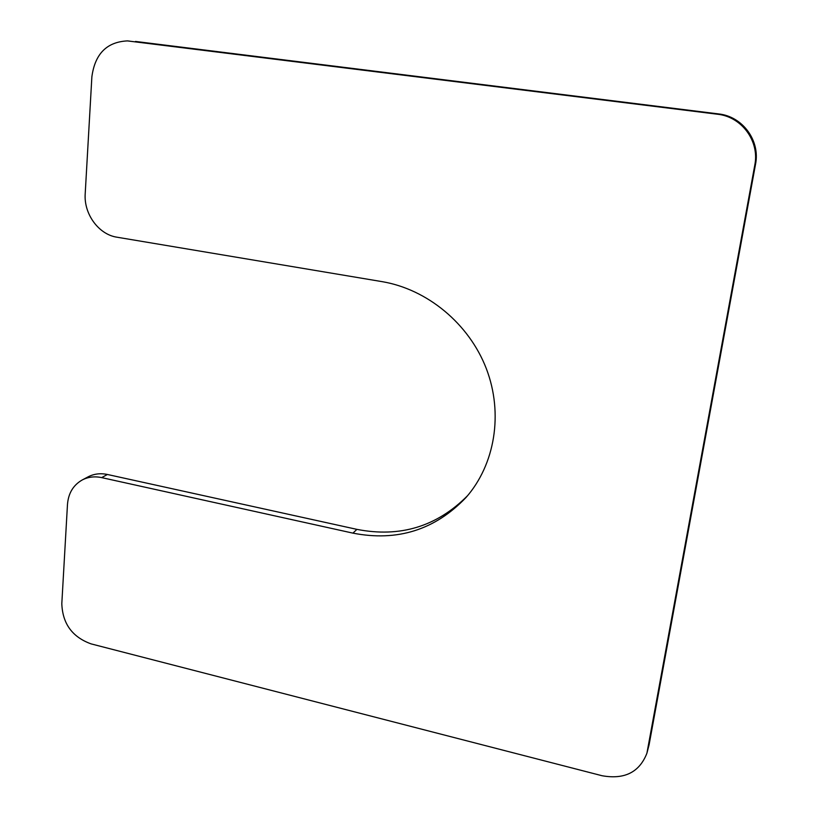 <?xml version="1.0" encoding="UTF-8"?>
<svg xmlns="http://www.w3.org/2000/svg" width="818" height="818" viewBox="0 0 818 818"><rect width="100%" height="100%" fill="white"/><g stroke="black" fill="none" stroke-linecap="round" stroke-linejoin="round"><path stroke-width="1.23" d="M352.926 533.131L101.657 477.61C94.591 476.127 88.099 476.925 82.158 480.002C73.272 485.105 68.375 493.254 67.475 504.461L61.81 603.664C62.546 623.684 72.301 637.089 91.084 643.878L602.007 775.72C624.523 779.759 639.482 772.253 646.915 753.204L754.779 165.164C759.738 141.217 741.742 116.688 717.437 114.223L127.403 40.9C106.81 41.912 94.96 53.886 91.872 76.82L85.205 193.682C83.692 213.968 98.692 234.531 116.954 237.2L381.934 281.617C427.262 289.173 469.062 323.734 486.332 368.652C503.561 413.611 494.921 464.634 466.066 497.446C435.074 529.911 397.354 541.802 352.926 533.131L356.914 529.369L107.424 474.481L101.657 477.61M467.62 495.636C436.945 526.567 400.043 537.804 356.914 529.369M127.403 40.9L129.428 41.084M646.915 753.204L649.093 744.789L755.515 164.357C760.423 140.645 742.611 116.35 718.531 113.917L135.461 41.442M82.158 480.002L88.047 476.874C93.958 473.816 100.409 473.019 107.424 474.481M718.531 113.917L717.437 114.223M755.515 164.357L754.779 165.164M649.093 744.789L647.519 750.556"/></g></svg>
